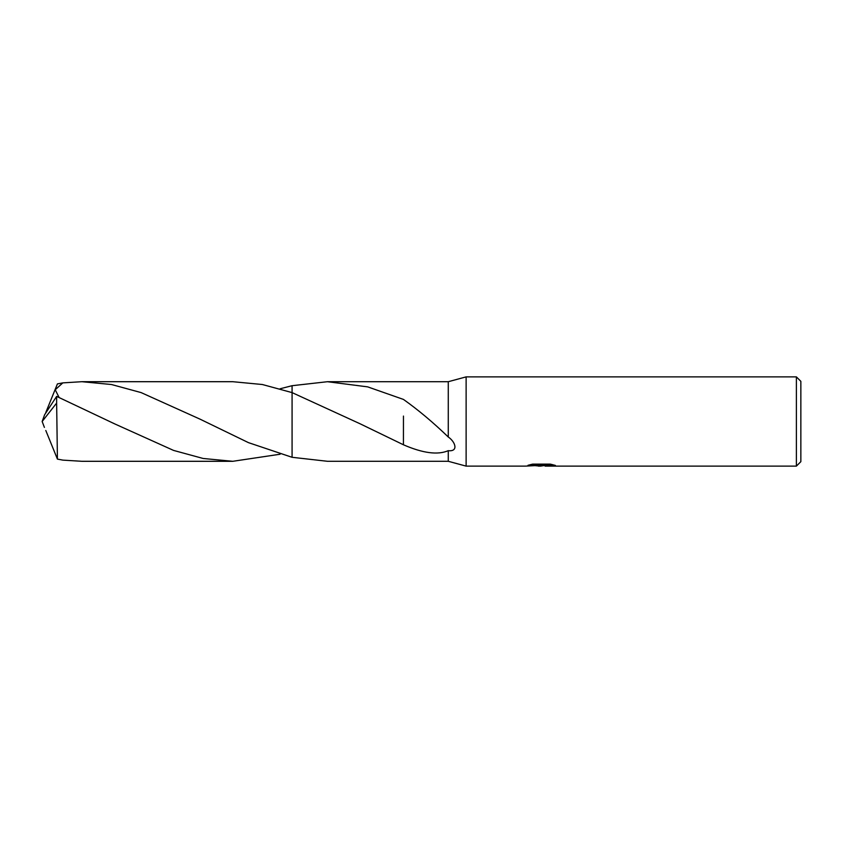 <?xml version="1.0" encoding="UTF-8"?>
<svg xmlns="http://www.w3.org/2000/svg" width="843" height="843" viewBox="0 0 843 843"><rect width="100%" height="100%" fill="white"/><g stroke="black" fill="none" stroke-linecap="round" stroke-linejoin="round"><path stroke-width="1.26" d="M545.073 465.431L540.511 466.126L535.326 465.694M540.511 466.126L538.403 466.126M796.382 466.126L796.382 376.874L800.85 381.331L800.85 461.669L796.382 466.126L545.242 466.126L545.073 465.357L552.102 464.514M530.837 464.525L542.302 464.525L542.302 465.283L525.326 466.126L466.126 466.126L466.126 376.874L796.382 376.874M542.302 465.283L528.024 465.283L532.671 464.114L550.279 464.114L555.389 465.42L545.073 466.105M466.126 466.126L448.276 461.29L327.463 461.29L292.078 457.296L292.078 385.704L327.453 381.71L367.696 386.874L403.439 399.413C418.297 409.951 433.239 422.491 448.276 437.011L448.276 381.71L466.126 376.874M448.276 461.29L448.276 450.668C437.823 455.188 422.87 453.228 403.428 444.777L360.203 423.839L292.078 392.606L262.405 384.524L232.773 381.7L81.897 381.7L111.497 384.524L141.097 392.585L200.076 419.171L248.453 442.638L292.078 457.296L292.078 385.704L280.118 388.771M327.632 381.71L448.276 381.71M448.276 437.011C455.568 441.932 458.603 451.869 448.276 450.668M403.46 416.073L403.428 444.419M292.078 457.296L292.078 392.606M280.118 454.229L232.773 461.3L203.152 458.476L173.563 450.415L114.637 423.86L56.639 396.389L44.647 414.703L42.15 421.5L56.639 403.08L56.639 396.389M56.639 403.08L57.419 459.098L62.814 460.12L81.897 461.3L232.773 461.3M59.042 397.359L55.227 389.761L62.814 382.88L81.897 381.7M45.796 430.488L57.419 459.098M45.796 412.512L57.419 383.902L62.814 382.88M44.405 427.39L42.15 421.5M541.206 465.389L545.073 465.389M114.637 423.86L113.889 423.471"/></g></svg>
